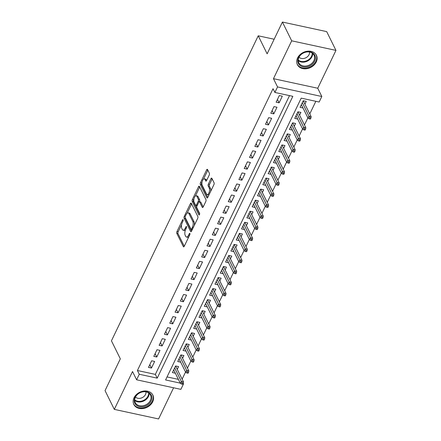 <?xml version="1.0" encoding="UTF-8"?>
<svg xmlns="http://www.w3.org/2000/svg" width="441" height="441" viewBox="0 0 441 441"><rect width="100%" height="100%" fill="white"/><g stroke="black" fill="none" stroke-linecap="round" stroke-linejoin="round"><path stroke-width="0.66" d="M183.136 219.783A0.937 0.408 -77.8 0 0 182.965 219.629A0.937 0.408 -77.8 0 0 182.513 220.026L176.968 231.553A1.334 0.584 -77.8 0 0 176.808 233.377L183.357 246.64A1.334 0.584 -77.8 0 0 183.599 246.861A1.334 0.584 -77.8 0 0 184.244 246.293L189.79 234.766A0.937 0.408 -77.8 0 0 189.9 233.493A0.937 0.408 -77.8 0 0 189.735 233.339A0.937 0.408 -77.8 0 0 189.283 233.736L188.566 235.229A4.272 1.869 -77.8 0 1 186.499 237.049A4.272 1.869 -77.8 0 1 185.727 236.343L185.181 235.235A4.272 1.869 -77.8 0 1 185.689 229.408L186.405 227.914A0.937 0.408 -77.8 0 0 186.521 226.641A0.937 0.408 -77.8 0 0 186.35 226.487A0.937 0.408 -77.8 0 0 185.898 226.883L185.181 228.372A4.272 1.869 -77.8 0 1 183.114 230.191A4.272 1.869 -77.8 0 1 182.348 229.485L181.802 228.383A4.272 1.869 -77.8 0 1 182.304 222.551L183.026 221.062A0.937 0.408 -77.8 0 0 183.136 219.783M297.576 57.953A10.617 8.368 153.7 0 0 297.388 64.673A10.617 8.368 153.7 0 0 306.666 68.708A10.617 8.368 153.7 0 0 316.241 61.988A10.617 8.368 153.7 0 0 316.423 55.274A10.617 8.368 153.7 0 0 307.145 51.239A10.617 8.368 153.7 0 0 297.576 57.953M134.025 397.782A10.617 8.368 153.7 0 0 133.844 404.496A10.617 8.368 153.7 0 0 143.121 408.531A10.617 8.368 153.7 0 0 152.691 401.817A10.617 8.368 153.7 0 0 152.878 395.103A10.617 8.368 153.7 0 0 143.601 391.068A10.617 8.368 153.7 0 0 134.025 397.782M209.21 175.083A1.334 0.584 -77.8 0 0 209.37 173.258L207.535 169.537A1.334 0.584 -77.8 0 0 207.292 169.316A1.334 0.584 -77.8 0 0 206.647 169.884L200.484 182.684A1.334 0.584 -77.8 0 0 200.33 184.509L206.879 197.772A1.334 0.584 -77.8 0 0 207.116 197.992A1.334 0.584 -77.8 0 0 207.761 197.425L213.924 184.625A1.334 0.584 -77.8 0 0 214.083 182.806L211.862 178.307A1.334 0.584 -77.8 0 0 211.625 178.087A1.334 0.584 -77.8 0 0 210.974 178.655L208.339 184.134A1.334 0.584 -77.8 0 0 208.18 185.953L209.282 188.186A3.572 1.56 -77.8 0 1 209.177 192.276A3.572 1.56 -77.8 0 1 207.132 194.58A3.572 1.56 -77.8 0 1 206.487 193.99L202.176 185.253A3.572 1.56 -77.8 0 1 202.287 181.163A3.572 1.56 -77.8 0 1 204.332 178.859A3.572 1.56 -77.8 0 1 204.971 179.454L205.688 180.909A1.334 0.584 -77.8 0 0 205.93 181.13A1.334 0.584 -77.8 0 0 206.575 180.562L209.21 175.083M282.416 22.05L326.693 31.62L335.959 50.39L291.683 40.82L282.416 22.05L267.13 53.824L258.233 35.804L111.441 340.816L120.332 358.836L105.041 390.61L114.307 409.38L132.526 371.531L136.6 379.789L139.262 374.266L137.41 370.512L273.034 88.702L274.886 92.456L277.543 86.932L321.82 96.502L319.157 102.025L301.209 98.145L165.584 379.955L180.248 383.124M291.683 40.82L273.47 78.674L277.543 86.932M191.295 203.273A1.334 0.584 -77.8 0 0 191.058 203.053A1.334 0.584 -77.8 0 0 190.413 203.621L184.25 216.421A1.334 0.584 -77.8 0 0 184.09 218.245L190.639 231.508A1.334 0.584 -77.8 0 0 190.881 231.729A1.334 0.584 -77.8 0 0 191.526 231.161L197.689 218.361A1.334 0.584 -77.8 0 0 197.844 216.542L191.295 203.273M192.37 199.553L198.527 186.752A1.334 0.584 -77.8 0 1 199.178 186.185A1.334 0.584 -77.8 0 1 199.415 186.405L205.964 199.674A1.334 0.584 -77.8 0 1 205.804 201.493L203.169 206.972L200.826 202.199A1.334 0.584 -77.8 0 0 200.583 201.978L199.387 201.719A1.334 0.584 -77.8 0 0 198.742 202.287L196.995 205.919A1.334 0.584 -77.8 0 0 196.835 207.744L199.597 213.345A0.937 0.408 -77.8 0 1 199.569 214.414A0.937 0.408 -77.8 0 1 199.034 215.015A0.937 0.408 -77.8 0 1 198.869 214.861L192.21 201.377A1.334 0.584 -77.8 0 1 192.37 199.553L193.566 199.812L193.919 199.078M202.832 207.441L202.281 207.32A1.334 0.584 -77.8 0 0 202.524 207.54A1.334 0.584 -77.8 0 0 203.169 206.972M202.281 207.32L199.63 201.939A1.334 0.584 -77.8 0 0 199.387 201.719M114.307 409.38L158.584 418.95L173.583 387.782M304.935 104.076L306.236 101.369L303.248 100.724L300.056 107.356L303.006 107.99M299.615 115.129L300.916 112.422L297.929 111.777L294.737 118.409L297.686 119.042M294.296 126.176L295.602 123.474L292.609 122.824L289.417 129.456L292.366 130.095M288.982 137.228L290.283 134.522L287.289 133.877L284.098 140.508L287.052 141.148M283.662 148.281L284.963 145.574L281.97 144.929L278.778 151.561L281.733 152.2M278.343 159.333L279.644 156.627L276.65 155.982L273.459 162.613L276.413 163.247M273.023 170.38L274.324 167.679L271.336 167.029L268.145 173.66L271.094 174.3M267.704 181.433L269.004 178.732L266.017 178.081L262.825 184.713L265.774 185.352M262.384 192.485L263.69 189.779L260.697 189.134L257.505 195.765L260.455 196.405M257.07 203.538L258.371 200.831L255.378 200.186L252.186 206.818L255.141 207.452M251.75 214.585L253.051 211.884L250.058 211.233L246.866 217.865L249.821 218.504M246.431 225.638L247.732 222.937L244.738 222.286L241.552 228.918L244.501 229.557M241.111 236.69L242.412 233.984L239.424 233.339L236.233 239.97L239.182 240.61M235.792 247.743L237.093 245.036L234.105 244.391L230.913 251.023L233.862 251.657M230.472 258.79L231.779 256.089L228.785 255.444L225.594 262.07L228.543 262.709M225.158 269.842L226.459 267.141L223.466 266.491L220.274 273.122L223.229 273.762M219.839 280.895L221.139 278.188L218.146 277.543L214.954 284.175L217.909 284.814M214.519 291.948L215.82 289.241L212.827 288.596L209.64 295.227L212.59 295.861M209.199 302.995L210.5 300.293L207.513 299.648L204.321 306.275L207.27 306.914M203.88 314.047L205.181 311.346L202.193 310.696L199.001 317.327L201.95 317.967M198.566 325.1L199.867 322.393L196.873 321.748L193.682 328.38L196.636 329.019M193.246 336.152L194.547 333.446L191.554 332.801L188.362 339.432L191.317 340.066M187.927 347.205L189.228 344.498L186.234 343.853L183.043 350.479L185.997 351.119M182.607 358.252L183.908 355.551L180.92 354.9L177.729 361.532L180.678 362.171M151.665 360.782L148.479 367.414L151.467 368.059L154.659 361.427L151.665 360.782M156.985 349.73L153.793 356.361L156.787 357.006L159.978 350.375L156.985 349.73M162.305 338.677L159.113 345.309L162.106 345.953L165.298 339.327L162.305 338.677M167.624 327.624L164.432 334.256L167.426 334.906L170.617 328.275L167.624 327.624M172.944 316.577L169.752 323.209L172.745 323.854L175.931 317.222L172.944 316.577M178.263 305.525L175.071 312.156L178.059 312.801L181.251 306.17L178.263 305.525M183.577 294.472L180.391 301.104L183.379 301.749L186.571 295.117L183.577 294.472M188.897 283.42L185.705 290.051L188.698 290.702L191.89 284.07L188.897 283.42M194.216 272.373L191.025 279.004L194.018 279.649L197.21 273.018L194.216 272.373M199.536 261.32L196.344 267.952L199.338 268.597L202.529 261.965L199.536 261.32M204.856 250.268L201.664 256.899L204.652 257.544L207.843 250.912L204.856 250.268M210.175 239.215L206.983 245.846L209.971 246.497L213.163 239.865L210.175 239.215M215.489 228.168L212.297 234.794L215.291 235.444L218.482 228.813L215.489 228.168M220.809 217.115L217.617 223.747L220.61 224.392L223.802 217.76L220.809 217.115M226.128 206.063L222.937 212.694L225.93 213.339L229.122 206.708L226.128 206.063M231.448 195.01L228.256 201.642L231.249 202.292L234.436 195.661L231.448 195.01M236.767 183.963L233.576 190.589L236.563 191.24L239.755 184.608L236.767 183.963M242.081 172.911L238.895 179.542L241.883 180.187L245.075 173.556L242.081 172.911M247.401 161.858L244.209 168.49L247.203 169.135L250.394 162.503L247.401 161.858M252.721 150.805L249.529 157.437L252.522 158.082L255.714 151.456L252.721 150.805M258.04 139.758L254.848 146.384L257.842 147.035L261.033 140.403L258.04 139.758M263.36 128.706L260.168 135.337L263.161 135.982L266.347 129.351L263.36 128.706M268.679 117.653L265.488 124.285L268.475 124.93L271.667 118.298L268.679 117.653M273.993 106.601L270.807 113.232L273.795 113.877L276.987 107.251L273.993 106.601M137.41 370.512L155.359 374.387L289.517 95.62M279.114 102.83L282.306 96.199L279.313 95.554L276.121 102.18L279.114 102.83L277.444 99.44M182.139 379.128L185.551 372.039M187.458 368.075L190.87 360.992M192.778 357.028L196.184 349.939M198.092 345.976L201.504 338.886M203.411 334.923L206.823 327.834M208.731 323.87L212.143 316.787M214.05 312.823L217.463 305.734M219.37 301.771L222.782 294.682M224.69 290.718L228.096 283.629M230.004 279.666L233.416 272.577M235.323 268.619L238.735 261.53M240.643 257.566L244.055 250.477M245.962 246.513L249.374 239.424M251.282 235.461L254.694 228.372M256.596 224.414L260.008 217.325M261.915 213.361L265.328 206.272M267.235 202.309L270.647 195.22M272.555 191.256L275.967 184.167M277.874 180.209L281.286 173.12M283.194 169.157L286.6 162.067M288.508 158.104L291.92 151.015M293.827 147.051L297.24 139.962M299.147 136.004L302.559 128.915M304.466 124.952L307.879 117.863M309.786 113.899L315.844 101.309M167.045 376.917L178.396 379.37M177.288 369.304L178.588 366.598L175.601 365.953L172.409 372.584L175.358 373.224M274.148 39.243L258.233 35.804M273.47 78.674L317.74 88.244L335.959 50.39M317.74 88.244L321.82 96.502M183.263 383.279L183.533 383.835L180.876 389.359L136.6 379.789M139.262 374.266L157.211 378.141L292.835 96.336L274.886 92.456M183.043 383.725L183.533 383.835M155.359 374.387L157.211 378.141M151.467 368.059L149.797 364.668M156.787 357.006L155.116 353.621M162.106 345.953L160.436 342.569M167.426 334.906L165.75 331.516M172.745 323.854L171.069 320.464M178.059 312.801L176.389 309.417M183.379 301.749L181.709 298.364M188.698 290.702L187.028 287.312M194.018 279.649L192.342 276.259M199.338 268.597L197.662 265.212M204.652 257.544L202.981 254.159M209.971 246.497L208.301 243.107M215.291 235.444L213.62 232.054M220.61 224.392L218.94 221.002M225.93 213.339L224.254 209.955M231.249 202.292L229.574 198.902M236.563 191.24L234.893 187.849M241.883 180.187L240.213 176.797M247.203 169.135L245.532 165.75M252.522 158.082L250.852 154.697M257.842 147.035L256.166 143.645M263.161 135.982L261.485 132.592M268.475 124.93L266.805 121.545M273.795 113.877L272.125 110.493M183.114 230.191L184.31 230.45A4.272 1.869 -77.8 0 0 185.429 230.009M186.499 237.049L187.695 237.308A4.272 1.869 -77.8 0 0 188.759 236.916M181.62 224.629L178.164 231.812A1.334 0.584 -77.8 0 0 178.004 233.636L184.25 246.282M185.203 217.49A1.334 0.584 -77.8 0 0 185.292 218.499L191.532 231.15M191.603 203.891L187.094 213.257M185.336 216.261A0.937 0.408 -77.8 0 0 185.226 217.534L190.97 229.182A0.937 0.408 -77.8 0 0 191.14 229.337A0.937 0.408 -77.8 0 0 191.592 228.934L192.348 227.363A4.272 1.869 -77.8 0 0 192.855 221.536L188.924 213.576A4.272 1.869 -77.8 0 0 188.158 212.865A4.272 1.869 -77.8 0 0 186.091 214.684L185.336 216.261M194.227 225.544A4.272 1.869 -77.8 0 0 194.051 221.79L192.855 221.536M188.158 212.865L189.354 213.124A4.272 1.869 -77.8 0 1 190.121 213.835L194.051 221.79M195.369 196.069L199.718 187.023L198.527 186.752M199.624 214.227L193.406 201.636L192.21 201.377M196.873 196.355A3.572 1.56 -77.8 0 0 196.228 195.765A3.572 1.56 -77.8 0 0 194.183 198.07A3.572 1.56 -77.8 0 0 194.079 202.16L195.595 205.236A1.334 0.584 -77.8 0 0 195.837 205.456A1.334 0.584 -77.8 0 0 196.482 204.889L198.23 201.256A1.334 0.584 -77.8 0 0 198.389 199.431L196.873 196.355L198.07 196.614A3.572 1.56 -77.8 0 0 197.425 196.025L196.228 195.765M195.837 205.456L197.033 205.715A1.334 0.584 -77.8 0 0 197.088 205.721M198.07 196.614L199.586 199.69A1.334 0.584 -77.8 0 1 199.431 201.515L199.332 201.713M193.566 199.812A1.334 0.584 -77.8 0 0 193.406 201.636M204.332 178.859L205.528 179.118A3.572 1.56 -77.8 0 1 206.168 179.708L206.581 180.545M207.132 194.58L208.328 194.839A3.572 1.56 -77.8 0 0 209.128 194.586M210.66 191.4A3.572 1.56 -77.8 0 0 210.478 188.445L209.282 188.186M212.165 178.925L209.536 184.393A1.334 0.584 -77.8 0 0 209.376 186.212L210.478 188.445M201.995 182.298L201.686 182.943A1.334 0.584 -77.8 0 0 201.526 184.768L207.766 197.414M207.838 170.154L203.527 179.112M181.565 384.056L182.761 384.315L183.296 383.212L182.1 382.953L181.565 384.056L180.391 383.416L181.35 381.432L183.506 381.895L175.579 365.997M182.1 382.953L174.669 367.893M180.391 383.416L173.71 369.878M183.506 381.895L183.296 383.212M151.142 400.946A9.184 7.243 -26.3 0 1 139.472 406.657A9.184 7.243 -26.3 0 1 134.985 397.451A9.184 7.243 -26.3 0 1 146.655 391.74A9.184 7.243 -26.3 0 1 151.142 400.946M135.398 397.209A8.506 6.703 153.7 0 0 135.249 402.589A8.506 6.703 153.7 0 0 142.686 405.819A8.506 6.703 153.7 0 0 150.353 400.439A8.506 6.703 153.7 0 0 150.502 395.059A8.506 6.703 153.7 0 0 143.071 391.823A8.506 6.703 153.7 0 0 135.398 397.209M145.965 391.867A6.058 4.774 -26.3 0 1 145.497 394.491A6.058 4.774 -26.3 0 1 135.481 397.043M133.463 403.565A10.545 8.313 153.7 0 0 133.606 403.868A10.545 8.313 153.7 0 0 142.823 407.875A10.545 8.313 153.7 0 0 152.338 401.2A10.545 8.313 153.7 0 0 152.52 394.53A10.545 8.313 153.7 0 0 152.365 394.237M307.537 66.707A9.184 7.243 -26.3 0 1 297.818 61.591A9.184 7.243 -26.3 0 1 305.679 52.038A9.184 7.243 -26.3 0 1 315.398 57.154A9.184 7.243 -26.3 0 1 307.537 66.707M305.563 52.209A8.506 6.703 153.7 0 0 298.8 62.76A8.506 6.703 153.7 0 0 307.283 65.786A8.506 6.703 153.7 0 0 314.053 55.23A8.506 6.703 153.7 0 0 305.563 52.209M309.51 52.044A6.058 4.774 -26.3 0 1 304.334 58.35A6.058 4.774 -26.3 0 1 299.026 57.22M297.013 63.741A10.545 8.313 153.7 0 0 297.151 64.039A10.545 8.313 153.7 0 0 307.675 67.793A10.545 8.313 153.7 0 0 316.065 54.706A10.545 8.313 153.7 0 0 315.91 54.408M186.885 373.003L188.081 373.262L188.61 372.16L187.414 371.901L186.885 373.003L185.711 372.369L186.67 370.379L188.82 370.842L180.898 354.944M187.414 371.901L179.983 356.841M185.711 372.369L179.029 358.831M188.82 370.842L188.61 372.16M192.204 361.956L193.401 362.215L193.93 361.107L192.734 360.848L192.204 361.956L191.03 361.317L191.989 359.327L194.139 359.795L186.218 343.892M192.734 360.848L185.303 345.788M191.03 361.317L184.349 347.778M194.139 359.795L193.93 361.107M197.524 350.904L198.72 351.163L199.249 350.055L198.053 349.796L197.524 350.904L196.35 350.264L197.303 348.274L199.459 348.743L191.532 332.845M198.053 349.796L190.622 334.736M196.35 350.264L189.663 336.726M199.459 348.743L199.249 350.055M202.838 339.851L204.034 340.11L204.569 339.008L203.373 338.749L202.838 339.851L201.669 339.212L202.623 337.227L204.778 337.69L196.851 321.792M203.373 338.749L195.942 323.683M201.669 339.212L194.983 325.673M204.778 337.69L204.569 339.008M208.158 328.799L209.354 329.058L209.888 327.955L208.692 327.696L208.158 328.799L206.983 328.165L207.943 326.175L210.098 326.638L202.171 310.74M208.692 327.696L201.261 312.636M206.983 328.165L200.302 314.626M210.098 326.638L209.888 327.955M213.477 317.752L214.673 318.005L215.208 316.903L214.012 316.644L213.477 317.752L212.303 317.112L213.262 315.122L215.417 315.591L207.49 299.687M214.012 316.644L206.581 301.583M212.303 317.112L205.622 303.573M215.417 315.591L215.208 316.903M218.797 306.699L219.993 306.958L220.522 305.85L219.326 305.591L218.797 306.699L217.622 306.06L218.582 304.07L220.732 304.538L212.81 288.64M219.326 305.591L211.895 290.531M217.622 306.06L210.941 292.521M220.732 304.538L220.522 305.85M224.116 295.646L225.312 295.905L225.842 294.797L224.645 294.544L224.116 295.646L222.942 295.007L223.901 293.022L226.051 293.486L218.13 277.587M224.645 294.544L217.215 279.478M222.942 295.007L216.261 281.468M226.051 293.486L225.842 294.797M229.436 284.594L230.632 284.853L231.161 283.75L229.965 283.491L229.436 284.594L228.262 283.96L229.215 281.97L231.371 282.433L223.444 266.535M229.965 283.491L222.534 268.431M228.262 283.96L221.575 270.421M231.371 282.433L231.161 283.75M234.75 273.547L235.946 273.8L236.481 272.698L235.285 272.439L234.75 273.547L233.581 272.907L234.535 270.917L236.69 271.38L228.763 255.482M235.285 272.439L227.854 257.379M233.581 272.907L226.895 259.369M236.69 271.38L236.481 272.698M240.069 262.494L241.266 262.753L241.8 261.645L240.604 261.386L240.069 262.494L238.895 261.855L239.854 259.865L242.01 260.333L234.083 244.43M240.604 261.386L233.173 246.326M238.895 261.855L232.214 248.316M242.01 260.333L241.8 261.645M245.389 251.442L246.585 251.701L247.12 250.593L245.918 250.339L245.389 251.442L244.215 250.802L245.174 248.818L247.329 249.281L239.402 233.383M245.918 250.339L238.487 235.274M244.215 250.802L237.534 237.264M247.329 249.281L247.12 250.593M250.709 240.389L251.905 240.648L252.434 239.546L251.238 239.287L250.709 240.389L249.534 239.755L250.494 237.765L252.643 238.228L244.722 222.33M251.238 239.287L243.807 224.226M249.534 239.755L242.853 226.211M252.643 238.228L252.434 239.546M256.028 229.337L257.224 229.596L257.753 228.493L256.557 228.234L256.028 229.337L254.854 228.703L255.808 226.713L257.963 227.176L250.041 211.278M256.557 228.234L249.126 213.174M254.854 228.703L248.167 215.164M257.963 227.176L257.753 228.493M261.342 218.289L262.544 218.549L263.073 217.441L261.877 217.181L261.342 218.289L260.173 217.65L261.127 215.66L263.283 216.129L255.356 200.225M261.877 217.181L254.446 202.121M260.173 217.65L253.487 204.111M263.283 216.129L263.073 217.441M266.662 207.237L267.858 207.496L268.393 206.388L267.196 206.129L266.662 207.237L265.488 206.597L266.447 204.607L268.602 205.076L260.675 189.178M267.196 206.129L259.766 191.069M265.488 206.597L258.806 193.059M268.602 205.076L268.393 206.388M271.981 196.184L273.177 196.443L273.712 195.341L272.516 195.082L271.981 196.184L270.807 195.55L271.766 193.56L273.922 194.023L265.995 178.125M272.516 195.082L265.085 180.022M270.807 195.55L264.126 182.006M273.922 194.023L273.712 195.341M277.301 185.132L278.497 185.391L279.032 184.288L277.83 184.029L277.301 185.132L276.127 184.498L277.086 182.508L279.241 182.971L271.314 167.073M277.83 184.029L270.399 168.969M276.127 184.498L269.445 170.959M279.241 182.971L279.032 184.288M282.62 174.085L283.817 174.344L284.346 173.236L283.15 172.977L282.62 174.085L281.446 173.445L282.405 171.455L284.555 171.924L276.634 156.02M283.15 172.977L275.719 157.917M281.446 173.445L274.765 159.907M284.555 171.924L284.346 173.236M287.94 163.032L289.136 163.291L289.665 162.183L288.469 161.924L287.94 163.032L286.766 162.393L287.719 160.403L289.875 160.871L281.948 144.973M288.469 161.924L281.038 146.864M286.766 162.393L280.079 148.854M289.875 160.871L289.665 162.183M293.254 151.98L294.45 152.239L294.985 151.136L293.789 150.877L293.254 151.98L292.085 151.346L293.039 149.356L295.194 149.819L287.267 133.921M293.789 150.877L286.358 135.817M292.085 151.346L285.399 137.801M295.194 149.819L294.985 151.136M298.574 140.927L299.77 141.186L300.304 140.084L299.108 139.825L298.574 140.927L297.399 140.293L298.359 138.303L300.514 138.766L292.587 122.868M299.108 139.825L291.677 124.764M297.399 140.293L290.718 126.754M300.514 138.766L300.304 140.084M303.893 129.88L305.089 130.139L305.624 129.031L304.428 128.772L303.893 129.88L302.719 129.241L303.678 127.251L305.833 127.719L297.907 111.816M304.428 128.772L296.997 113.712M302.719 129.241L296.038 115.702M305.833 127.719L305.624 129.031M309.213 118.827L310.409 119.087L310.938 117.979L309.742 117.719L309.213 118.827L308.038 118.188L308.998 116.198L311.148 116.667L303.226 100.769M309.742 117.719L302.311 102.659M308.038 118.188L301.357 104.649M311.148 116.667L310.938 117.979M183.213 220.18L182.513 220.026M189.983 233.89L189.283 233.736M186.598 227.032L185.898 226.883M186.091 228.57L185.181 228.372M189.476 235.422L188.566 235.229M183.908 246.762L183.357 246.64M178.004 233.636L176.808 233.377M178.164 231.812L176.968 231.553M191.19 231.63L190.639 231.508M185.292 218.499L184.09 218.245M185.203 216.625L184.25 216.421M191.592 203.874L190.413 203.621M192.502 229.133L191.592 228.934M193.263 227.562L192.348 227.363M190.121 213.835L188.924 213.576M200.826 202.199L199.63 201.939M199.255 214.943L198.869 214.861M197.392 205.087L196.482 204.889M199.431 201.515L198.23 201.256M199.586 199.69L198.389 199.431M206.239 181.025L205.688 180.909M206.168 179.708L204.971 179.454M209.376 186.212L208.18 185.953M209.536 184.393L208.339 184.134M212.16 178.914L210.974 178.655M207.424 197.893L206.879 197.772M201.526 184.768L200.33 184.509M201.686 182.943L200.484 182.684M207.832 170.143L206.647 169.884M149.124 393.306A8.506 6.703 -26.3 0 1 148.424 396.525A8.506 6.703 -26.3 0 1 134.698 400.428M134.703 399.855A8.225 6.483 153.7 0 0 147.994 396.101A8.225 6.483 153.7 0 0 148.672 392.959M312.669 53.482A8.506 6.703 -26.3 0 1 305.354 61.872A8.506 6.703 -26.3 0 1 298.248 60.599M298.248 60.031A8.225 6.483 153.7 0 0 305.144 61.282A8.225 6.483 153.7 0 0 312.217 53.135M192.287 229.585L191.14 229.337"/></g></svg>
